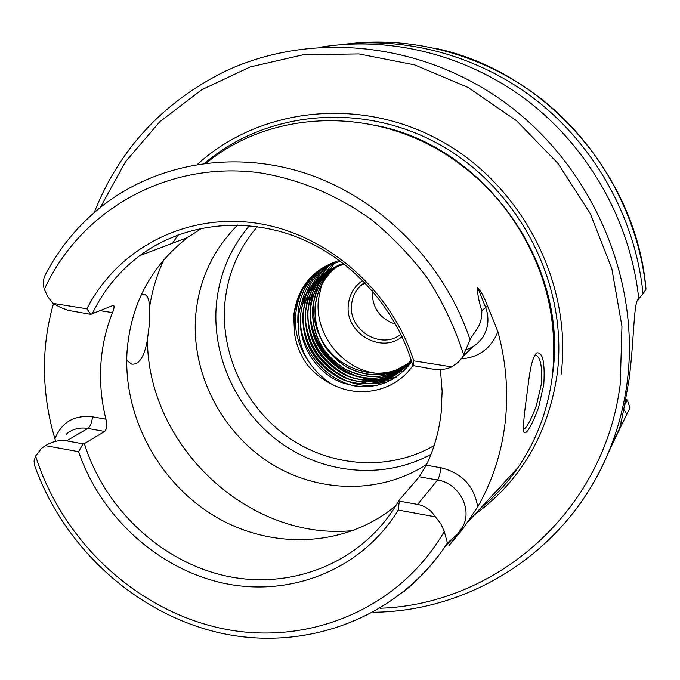 <?xml version="1.0" encoding="UTF-8"?>
<svg xmlns="http://www.w3.org/2000/svg" width="680" height="680" viewBox="0 0 680 680"><rect width="100%" height="100%" fill="white"/><g stroke="black" fill="none" stroke-linecap="round" stroke-linejoin="round"><path stroke-width="1.02" d="M523.438 429.513C526.635 428.034 530.927 420.147 536.316 405.85L541.203 384.778C542.479 368.118 540.863 358.326 536.35 355.402L534.71 355.351M543.788 384.548L538.628 407.337C531.446 426.479 526.533 434.758 523.889 432.174C523.031 428.366 523.685 418.455 525.852 402.458L529.023 378.233C530.986 364.089 533.553 355.657 536.715 352.937C542.733 351.832 545.096 362.372 543.788 384.548M372.291 290.7L372.257 291.048C372.028 307.81 379.856 318.877 395.726 324.258M460.3 530.562L462.8 526.575C472.736 508.971 458.711 483.029 437.588 480.012L419.288 476.773L398.82 500.556L399.304 501.117L417.613 504.433C425 505.869 430.933 510 435.396 516.834L440.733 523.651L444.287 531.428L447.406 543.039L444.592 547.264C394.757 619.641 304.291 651.644 220.473 633.038C136.519 614.193 63.954 548.02 34.527 465.315L34.068 461.031L35.623 456.017L41.463 448.452L45.339 445.621C52.819 441.32 59.899 439.731 66.572 440.844L83.053 443.827L78.566 451.69L45.339 445.621M126.709 360.383L131.648 364.123C139.188 364.956 144.449 356.719 147.45 339.413L149.643 322.209L149.634 306.748C149.175 299.812 147.569 295.732 144.806 294.517L141.295 294.729M402.058 336.694C380.757 354.501 344.454 332.52 348.373 304.462C349.571 294.125 354.374 286.127 362.805 280.466M364.701 282.404L360.162 286.067C355.215 291.091 352.368 297.185 351.62 304.368C348.007 330.123 381.216 350.404 400.894 334.237M340.587 261.256C313.675 269.272 298.154 287.368 294.006 315.554L294.508 333.319L293.718 315.562C297.432 287.308 312.655 268.914 339.388 260.38M55.395 440.444L54.918 438.779C61.778 422.127 74.298 414.808 92.489 416.815L105.935 419.186C101.465 401.192 99.764 383.095 100.835 364.897C101.957 346.69 105.859 329.264 112.523 312.63C114.163 308.533 114.486 306.076 113.483 305.269L90.678 314.356L68.11 310.335L60.495 307.445L52.972 303.39L86.904 308.797C117.105 249.297 184.501 213.129 255.076 222.989C325.567 232.781 391.204 289.255 413.746 360.85L451.784 366.911C446.19 369.461 439.612 370.158 432.055 369.002L412.845 365.568C395.53 391.332 359.014 399.16 331.271 383.902C306.799 367.387 295.902 344.556 298.571 315.409C300.271 304.623 304.453 294.967 311.125 286.467C305.6 294.321 302.183 303.101 300.883 312.808C303.101 298.46 309.162 286.731 319.065 277.61C326.255 271.039 334.73 266.577 344.497 264.231M300.883 312.808L300.56 315.35C297.619 342.983 314.882 371.442 340.425 382.109C369.359 392.012 393.133 385.262 411.749 361.862M412.845 365.568C396.363 308.125 351.602 258.57 297.279 237.209C242.862 216.019 182.589 223.864 139.799 255.646C119.136 271.226 103.216 290.76 92.029 314.236M440.41 369.521L442.136 391.144L441.167 412.556C439.093 431.256 434.12 448.8 426.258 465.196L440.895 467.755C461.856 472.897 474.13 485.937 477.708 506.872L462.188 529.831L448.851 545.81L457.462 534.208L447.406 543.039M202.07 228.089L187.663 237.481C150.969 266.093 130.764 304.13 127.041 351.585C122.969 416.747 159.129 483.582 216.095 517.029C273.02 550.426 346.536 547 395.845 505.631M237.702 225.037C212.602 250.163 198.56 280.738 195.585 316.778C191.565 373.142 220.847 431.01 268.745 462.171C316.659 493.221 380.026 494.921 426.675 464.329M249.416 225.726C229.823 248.786 218.764 275.647 216.231 306.298C212.339 359.074 238.544 413.312 282.378 444.014C326.264 474.598 385.152 479.349 430.993 454.317M337.229 266.466L333.327 269.722C323.034 279.208 317.016 291.465 315.256 306.493C314.041 332.418 324.522 352.554 346.715 366.911C369.563 378.769 391.229 377.026 411.689 361.692C391.238 377.128 369.554 378.93 346.63 367.098C324.377 352.741 313.854 332.579 315.07 306.603C316.829 291.567 322.856 279.301 333.149 269.815L337.135 266.5M337.212 266.441L338.224 265.693M338.308 265.633L339.328 264.92M337.314 266.399L338.317 265.659M338.402 265.6L339.422 264.885M339.507 264.826L340.527 264.146M335.988 266.942L330.999 271.005C320.671 280.525 314.627 292.842 312.868 307.938C311.686 334.56 322.626 355.011 345.686 369.317C369.418 380.868 391.416 378.309 411.672 361.632C391.433 378.403 369.41 381.029 345.61 369.495C322.481 355.207 311.5 334.721 312.681 308.048C314.44 292.944 320.493 280.627 330.82 271.107L335.894 266.985M335.979 266.917L337.008 266.203M337.093 266.144L338.13 265.455M336.073 266.883L337.101 266.161M337.186 266.101L338.224 265.412M338.308 265.361L339.346 264.707M334.755 267.452L328.661 272.306C318.291 281.868 312.222 294.227 310.454 309.4C309.315 336.745 320.731 357.519 344.709 371.73C369.368 382.925 391.671 379.491 411.613 361.428C391.688 379.576 369.368 383.078 344.641 371.918C320.594 357.714 309.137 336.906 310.267 309.51C312.035 294.338 318.104 281.971 328.482 272.399L334.662 267.495M334.747 267.435L335.793 266.738M334.841 267.393L336.931 266.024M335.971 266.645L337.025 265.982M337.11 265.923L338.173 265.293M411.485 361.029C395.445 380.162 366.01 385.56 343.714 374.349C318.716 360.273 306.756 339.15 307.836 310.981C309.604 295.74 315.699 283.322 326.111 273.708L326.289 273.615C315.877 283.212 309.791 295.63 308.023 310.87C306.935 338.971 318.861 360.069 343.782 374.161C366.027 385.39 395.386 380.103 411.502 361.063M411.315 360.485L410.89 361.037C395.548 381.115 365.339 387.676 342.507 376.635C316.727 362.67 304.351 341.284 305.379 312.469C307.148 297.16 313.267 284.682 323.723 275.034L332.223 268.617M410.89 361.037L411.043 360.901C395.7 380.978 365.508 387.532 342.686 376.499C316.905 362.534 304.538 341.156 305.567 312.35C307.334 297.05 313.454 284.58 323.901 274.933L333.387 267.92M332.401 268.515L343.375 263.356M333.565 267.818L343.341 263.33M411.077 359.737L408.875 362.788C393.465 382.95 363.128 389.529 340.204 378.428C314.304 364.395 301.869 342.907 302.898 313.964C304.674 298.588 310.811 286.059 321.308 276.369L331.007 269.229M331.1 269.17L343.885 263.747M411.102 359.805L409.028 362.652C393.626 382.815 363.298 389.385 340.374 378.293C314.491 364.267 302.065 342.779 303.093 313.854C304.861 298.477 310.998 285.949 321.495 276.267L331.1 269.178M331.194 269.127L343.833 263.712M311.125 286.467L318.877 277.712C326.137 271.082 334.696 266.602 344.548 264.274M328.703 265.429L318.027 279.642M317.892 279.888L315.928 283.857M312.749 292.289L315.75 284.274L312.987 291.754M312.74 292.621L310.539 304.563L310.293 309.324M334.721 262.973L326.162 274.652M326.051 274.856L324.317 278.205M324.139 278.57L321.657 284.648M321.427 285.337L318.385 299.897C314.661 333.94 341.606 368.594 375.394 373.142M197.489 164.305C259.82 107.534 360.476 95.786 441.702 141.312C522.954 186.6 572.654 284.452 561.093 374.45M206.406 163.038C272.875 108.222 379.746 105.332 457.011 162.019C474.283 174.454 489.651 189.057 503.089 205.836C542.529 257.261 558.952 313.981 552.356 375.998C547.961 409.929 536.512 440.444 518.007 467.534C507.238 483.148 494.632 496.833 480.199 508.598M54.918 438.779C46.75 411.375 43.367 383.605 44.77 355.478C45.713 337.798 48.611 320.535 53.473 303.697M466.675 349.503C473.56 347.166 479 342.966 482.995 336.889C488.588 327.632 489.438 317.747 485.554 307.224L477.623 287.419C481.296 291.839 484.611 298.027 487.56 305.975L497.896 331.585C506.209 362.227 508.598 392.768 505.087 423.198C501.381 453.56 492.26 481.448 477.708 506.872M606.951 455.94L619.284 429.131C620.611 426.156 623.849 409.666 629.017 379.661C634.211 341.164 633.564 299.685 638.562 299.327L638.809 299.276C631.023 223.873 590.792 150.731 530.494 103.088C469.94 55.734 392.224 35.717 321.47 47.03M52.972 303.39L47.88 296.879L44.353 289.34C42.789 283.951 43.095 279.131 45.279 274.89M477.623 287.419C477.241 293.148 478.644 300.866 481.814 310.573C482.162 326.885 474.538 330.76 470.058 339.745L462.646 357.076L458.201 362.245L451.784 366.911M413.355 366.01L413.746 360.85M86.904 308.797L90.678 314.356M621.061 421.447L622.106 423.963M609.016 451.027L626.866 414.205L623.875 409.42M624.869 404.634L627.274 399.95L629.977 407.957L626.866 414.205M638.809 299.276L637.185 300.942M638.75 298.732L643.042 293.845C635.834 221.196 597.941 150.569 540.608 103.691C483.021 57.094 408.603 35.998 339.804 44.744M627.258 399.95L625.821 399.721M643.042 293.845L646 289.221C636.726 176.145 546.227 72.522 437.452 48.748M435.396 516.834L398.233 510.051C362.525 568.744 292.51 597.04 226.041 583.729C159.486 570.299 101.141 517.599 78.566 451.69M375.7 373.184L386.503 373.864M387.107 373.847L392.538 373.422M392.87 373.379L395.938 372.912M396.125 372.878L397.919 372.521M398.029 372.495L399.032 372.266M399.092 372.257L399.585 372.138M399.611 372.13L404.277 370.787M310.284 309.502C309 345.805 341.42 379.899 377.264 379.678M378.012 379.686L384.6 379.363M384.99 379.321L388.594 378.82M388.815 378.786L396.975 376.796M368.526 372.445C377.901 373.923 387.005 373.175 395.845 370.192L411.672 361.615C398.607 371.339 384.225 374.944 368.526 372.445C346.978 368.942 330.939 357.34 320.407 337.646M318.461 333.37C314.228 322.957 312.698 312.264 313.888 301.274M314.083 299.693L317.356 286.756M317.62 286.05L320.416 279.905M320.603 279.539L322.473 276.293M322.592 276.097L332.988 263.602M294.508 333.319C296.208 344.624 300.373 354.994 306.995 364.429C313.752 372.776 321.844 379.262 331.271 383.902M419.288 476.773L426.258 465.196M105.935 419.186C107.287 425.111 106.862 429.19 104.644 431.434L84.379 443.623C104.788 508.929 161.321 562.012 226.61 576.121C291.822 590.146 361.029 562.785 396.134 505.163L398.82 500.556M398.233 510.051L399.304 501.117M83.053 443.827L84.379 443.623M308.762 361.734C293.131 338.478 291.219 314.118 303.008 288.635M297.874 322.753C297.236 304.462 302.286 288.94 313.021 276.199M358.555 386.656C327.326 382.024 300.339 351.254 300.271 319.175M301.606 303.518C304.376 290.853 309.978 280.228 318.401 271.643M377.791 385.33C367.557 386.359 357.62 385.041 347.981 381.387M345.321 380.315C319.506 367.574 305.337 347.25 302.812 319.337M302.719 316.412L305.405 296.735M306.663 292.893C310.08 283.653 315.205 275.723 322.039 269.118M386.801 382.381L369.852 383.775M368.892 383.716L349.792 379.431M347.098 378.318C321.852 365.67 307.912 345.686 305.295 318.359M305.175 315.401L307.776 295.562M308.065 294.618L311.083 286.688M311.296 286.238L317.186 276.19L324.836 267.435M392.267 379.721L380.536 381.854M380.052 381.897L371.764 381.964M370.804 381.905L351.577 377.485M348.857 376.346C324.173 363.791 310.471 344.139 307.751 317.399M307.606 314.398L310.131 294.398M310.411 293.445L313.429 285.473M313.633 285.022L319.524 274.95L327.173 266.186M396.075 377.409L387.149 379.525M386.886 379.567L382.475 380.086M381.99 380.12L373.66 380.171M372.691 380.103L353.337 375.555M350.591 374.374C326.476 361.913 313.012 342.609 310.19 316.447M310.021 313.412L312.469 293.25M315.962 283.815L318.036 279.726M318.18 279.48L329.23 265.183M104.644 431.434L87.822 428.434C79.501 427.116 72.292 429.046 66.215 434.223M92.489 416.815C91.91 422.543 90.355 426.42 87.822 428.434L66.572 440.844M479.017 340.765L479.221 341.7M481.465 339.091L481.338 338.504M178.016 234.898L172.678 243.168M164.007 259.42C157.029 274.448 152.244 290.224 149.634 306.748M257.372 226.661C238.111 248.948 227.23 275.017 224.723 304.852C220.864 356.192 246.687 408.969 289.68 438.319C332.707 467.56 390.184 471.096 434.129 445.553M94.163 212.661C118.847 150.169 161.713 103.445 222.759 72.471C309.4 30.345 423.368 41.157 508.683 105.341C593.904 169.541 640.849 281.486 627.011 383.384C624.121 404.753 618.928 425.28 611.422 444.966C604.494 463.037 595.833 479.995 585.446 495.848M380.162 608.251C496.553 604.367 604.596 511.029 620.279 383.784L621.953 326.273L611.83 268.608L590.181 213.46L557.94 163.395L516.571 120.743L468.044 87.448L414.664 64.897L358.912 53.924L303.305 54.731L250.198 66.954L201.731 89.743L159.706 121.839L125.553 161.679L100.3 207.528M204.663 163.26C266.934 110.092 364.726 101.108 442.867 146.446C521.033 191.599 568.361 286.442 557.235 373.702C548.403 433.908 520.837 480.913 474.546 514.735M377.621 125.808C485.486 147.033 568.744 264.979 552.636 373.839L552.347 376.065M510.221 475.983L490.042 497.896M509.175 477.122L492.881 494.819M511.402 474.708L488.469 499.613M454.81 536.171L444.592 547.264C432.905 564.307 419.203 579.182 403.486 591.898M463.802 355.283C455.285 328.661 443.488 303.407 428.392 279.531C411.613 256.802 392.343 236.631 370.591 219.019C336.073 194.556 298.92 179.112 259.123 172.703C166.719 160.548 80.147 210.69 44.353 289.34M45.347 274.779C58.472 249.611 75.922 227.902 97.691 209.669C152.32 164.169 232.118 148.954 306.561 173.646C380.868 198.569 444.482 262.803 470.058 339.745M645.966 289.298C638.902 217.957 601.842 148.639 545.683 102.468C489.269 56.593 416.262 35.564 348.534 43.775M35.623 456.017C62.501 541.416 136.646 610.657 222.428 628.617C308.057 646.467 399.373 609.348 444.287 531.428M147.45 339.413C147.432 445.8 248.905 541.476 353.32 530.562M112.523 312.63L100.24 310.675M487.56 305.975L481.814 310.573M440.895 467.755C440.13 473.662 439.025 477.751 437.588 480.012L417.613 504.433M497.896 331.585C491.308 348.228 479.111 357.332 461.295 358.887M457.462 534.208L462.8 526.575L460.462 530.366L462.188 529.831M536.715 352.937L535.245 354.484M144.806 294.517L143.293 294.278M536.35 355.402L535.211 355.224M187.663 237.481L139.799 255.646M365.219 282.94L360.162 286.067M619.293 429.165L611.422 444.966C573.283 546.66 474.572 611.481 373.218 612.255M468.146 521.679L518.007 467.534M500.896 486.659L492.923 494.768M473.059 346.587L463.275 356.125"/></g></svg>
